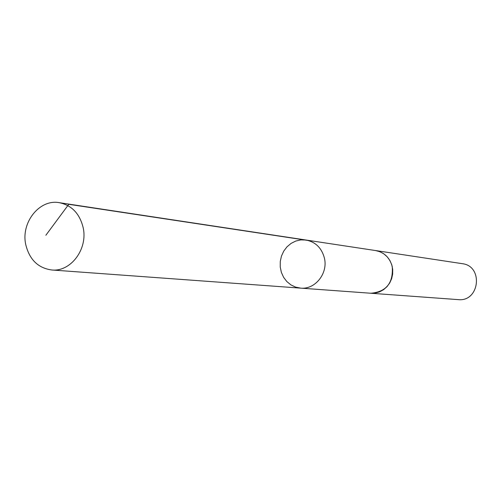 <?xml version="1.0" encoding="UTF-8"?>
<svg xmlns="http://www.w3.org/2000/svg" width="502" height="502" viewBox="0 0 502 502"><rect width="100%" height="100%" fill="white"/><g stroke="black" fill="none" stroke-linecap="round" stroke-linejoin="round"><path stroke-width="0.75" d="M375.182 250.498L375.64 250.561C384.231 252.305 389.759 257.626 392.231 266.531C393.455 282.927 386.327 291.831 370.859 293.25L300.654 288.129C315.218 289.723 328.27 273.251 324.386 257.978C321.663 247.944 315.551 241.964 306.044 240.031L300.886 239.893L295.829 241.029L291.129 243.37L287.031 246.789L283.749 251.107L281.453 256.095L280.26 261.492L280.235 267.02L281.371 272.391L283.611 277.33L286.849 281.572L290.915 284.891L295.603 287.119L300.654 288.129C315.218 289.723 328.27 273.251 324.386 257.978C321.663 247.944 315.551 241.964 306.044 240.031L59.223 202.664C71.679 205.236 79.649 213.532 83.144 227.563C88.114 248.936 70.751 272.128 51.687 269.976C38.114 268.068 29.48 259.634 25.771 244.675C20.714 222.643 39.42 198.917 59.223 202.664M306.044 240.031L375.64 250.567L379.914 251.722L383.835 253.849L387.224 256.829L389.91 260.538L391.767 264.786L392.696 269.373L392.658 274.079L391.654 278.679L389.734 282.946L386.986 286.68L383.547 289.698L379.581 291.857L375.283 293.061L370.401 293.212M375.64 250.561L462.198 263.663C483.683 265.953 479.63 302.135 458.169 299.619L370.859 293.25M308.385 240.521L68.774 204.308L45.87 235.25M300.654 288.129L51.687 269.976"/></g></svg>
